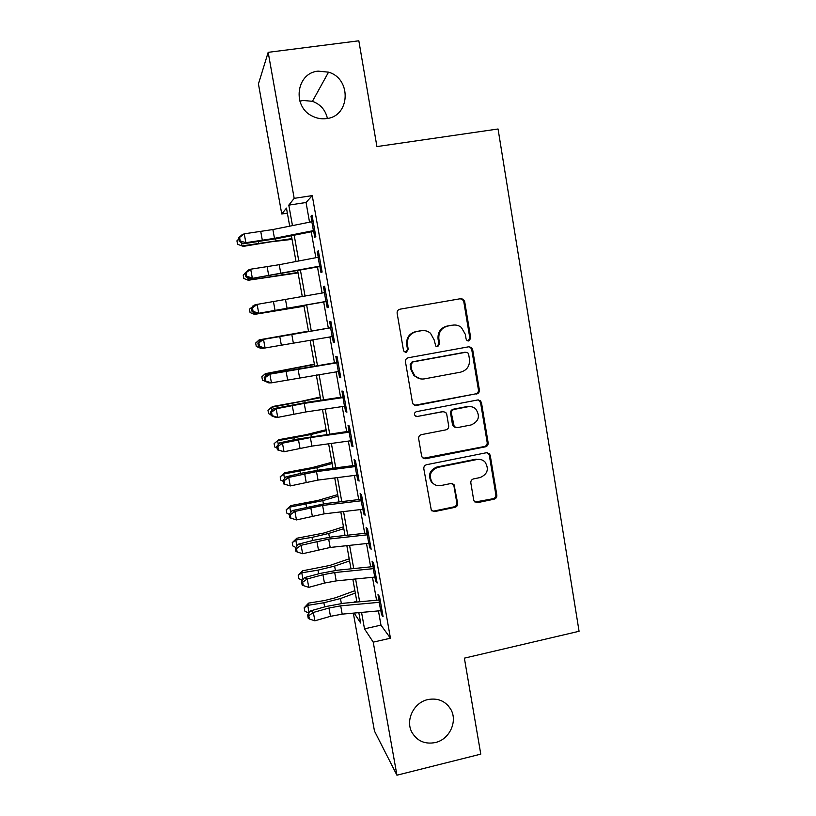 <?xml version="1.0" encoding="UTF-8"?>
<svg xmlns="http://www.w3.org/2000/svg" width="816" height="816" viewBox="0 0 816 816"><rect width="100%" height="100%" fill="white"/><g stroke="black" fill="none" stroke-linecap="round" stroke-linejoin="round"><path stroke-width="1.22" d="M468.833 341.006L470.761 338.181L464.671 301.543L463.304 299.278L460.754 298.666L399.952 309.193C397.912 309.764 396.974 311.131 397.137 313.283L403.481 350.309L404.185 351.645L406.286 352.308L408.245 349.452L407.429 344.668C406.939 337.814 409.918 333.458 416.395 331.612L421.474 330.715C424.861 330.194 427.87 331.051 430.511 333.275L434.153 339.874L435.734 346.055L437.723 346.627L439.671 343.791L438.865 339.038C438.386 332.204 441.354 327.879 447.749 326.053L452.778 325.156C455.93 324.666 458.776 325.411 461.315 327.379L465.314 334.295L466.099 339.028L466.956 340.517L468.833 341.006M468.007 341.006L469.853 338.201L463.784 301.675L462.417 299.421L460.112 298.778M405.43 352.308L407.521 349.432L406.705 344.678L407.429 344.668M436.886 346.627L438.855 343.791L438.049 339.048L438.865 339.038M427.808 699.587C413.783 702.494 405.154 720.253 411.917 732.34C417.17 741.091 424.963 744.498 435.305 742.55C449.718 739.459 458.102 720.895 450.524 708.91C445.22 700.883 437.651 697.772 427.808 699.587M318.138 71.135C296.035 72.899 291.904 107.11 312.65 116.27C317.087 118.442 321.677 119.228 326.42 118.595C350.135 116.484 351.91 78.775 328.542 72.165L318.138 71.135M327.41 118.442C325.482 110.027 320.494 104.315 312.446 101.317L303.134 100.45L299.87 101.174M473.688 499.963L474.443 501.585L477.554 502.636L494.119 499.188C496.067 498.566 496.975 497.219 496.832 495.149L490.243 455.45L489.335 453.645L486.397 452.737L426.595 464.702C424.595 465.324 423.667 466.681 423.82 468.792L431.338 510.367L434.622 511.581L454.92 507.348C456.899 506.726 457.807 505.379 457.664 503.288L454.022 484.612L450.881 483.521L440.803 485.581C437.356 486.152 434.479 485.122 432.184 482.491C428.543 475.493 430.379 470.465 437.702 467.405L477.054 459.5C480.155 458.969 482.817 459.816 485.03 462.019C489.253 469.047 487.601 474.229 480.073 477.564L473.566 478.89C471.597 479.502 470.689 480.848 470.832 482.939L473.688 499.963M287.375 213.149L281.765 214.016L258.437 83.926L268.178 52.336L358.836 40.8L376.921 146.584L498.056 128.989L579.074 631.278L464.375 658.155L480.777 754.127L396.933 775.2L374.473 731.065L353.328 613.142M268.178 52.336L294.178 198.349L288.803 205.132L292.465 225.604M378.451 610.919L380.97 625.127L390.446 638.214L312.253 195.605L294.178 198.349M390.446 638.214L373.228 642.141L396.933 775.2M476.626 394.016C478.594 393.424 479.512 392.078 479.369 389.977L472.658 349.605L471.464 347.494L468.761 346.78L408.265 357.765C406.246 358.346 405.307 359.703 405.47 361.845L412.468 402.635L413.314 404.389L416.435 405.44L475.697 393.863C477.666 393.281 478.574 391.935 478.431 389.834L471.74 349.595L470.546 347.483L468.914 346.749M481.491 402.757L488.141 442.782C488.274 444.873 487.366 446.219 485.408 446.821L425.564 458.735L422.362 457.603L421.617 455.991L418.659 438.712C418.506 436.601 419.434 435.234 421.433 434.632L445.913 429.859C447.902 429.257 448.831 427.9 448.678 425.799L446.74 414.355L445.832 412.529L442.823 411.57L417.282 416.466L415.079 415.721C414.008 413.845 414.467 412.488 416.456 411.652L477.615 399.983L480.451 400.799L481.491 402.757L480.553 402.574L487.183 442.486L488.141 442.782M313.548 230.591L314.752 237.374L315.823 236.528L312.028 215.118L310.988 216.138L311.967 221.677M319.831 266.108L320.984 272.615L322.106 272.054L318.342 250.767L317.251 251.491L318.26 257.244M326.084 301.43L327.196 307.673L328.358 307.377L324.615 286.202L323.473 286.661L324.523 292.618M332.306 336.559L333.367 342.526L334.57 342.506L330.847 321.453L329.664 321.637L330.755 327.797M338.487 371.494L339.497 377.186L340.751 377.441L337.049 356.5L335.825 356.419L336.947 362.773M344.638 406.225L345.607 411.662L346.902 412.182L343.22 391.364L341.945 391.007L343.108 397.565M350.758 440.783L351.676 445.954L353.022 446.729L349.35 426.023L348.034 425.401L349.238 432.164M356.847 475.136L357.714 480.053L359.101 481.093L355.45 460.499L354.093 459.612L355.327 466.568M362.896 509.306L363.722 513.968L365.14 515.263L361.519 494.782L360.121 493.639L361.386 500.779M368.914 543.293L369.689 547.699L371.158 549.25L367.557 528.88L366.109 527.483L367.404 534.817M374.891 577.096L375.625 581.247L377.135 583.052L373.555 562.795L372.065 561.143L373.402 568.66M312.253 195.605L306.051 202.501L309.539 222.166M311.253 231.815L315.843 257.713M317.485 267.005L322.106 293.056M323.697 302.012L328.328 328.134M329.888 336.967L334.468 362.794M336.08 371.872L340.578 397.27M342.23 406.582L346.657 431.562M348.35 441.109L352.696 465.661M354.43 475.442L358.714 499.576M360.488 509.592L364.691 533.307M366.506 543.548L370.637 566.855M372.494 577.33L376.553 600.229M380.848 610.715L381.541 614.621L383.092 616.672L379.522 596.527L377.992 594.619L379.358 602.32M289.7 226.165L286.467 208.09L281.765 214.016M354.134 613.071L360.682 623.036L358.826 612.663M356.929 602.024L352.849 579.258M350.992 568.844L346.841 545.669M345.025 535.48L340.802 511.907M339.028 501.942L334.733 477.952M332.989 468.221L328.624 443.812M326.93 434.316L322.483 409.489M320.831 400.228L316.312 374.983M314.701 365.956L310.111 340.282M308.54 331.5L303.889 305.531M302.297 296.626L297.667 270.739M296.014 261.497L291.414 235.753M361.559 612.418L364.497 628.84L373.228 642.141M294.178 235.202L298.778 260.967M300.431 270.218L305.062 296.126M306.653 305.041L311.294 331.031M312.865 339.813L317.455 365.517M319.066 374.544L323.585 399.82M325.237 409.091L329.674 433.939M331.378 443.435L335.743 467.864M337.477 477.605L341.771 501.616M343.546 511.581L347.769 535.184M349.585 545.374L353.726 568.568M355.592 578.983L359.662 601.769M306.051 202.501L288.803 205.132M380.97 625.127L364.497 628.84M310.988 216.138L312.181 215.954M317.251 251.491L318.434 251.308M323.473 286.661L324.656 286.467M333.367 342.526L334.54 342.312M339.497 377.186L340.67 376.972M345.607 411.662L346.769 411.448M351.676 445.954L352.838 445.73M357.714 480.053L358.877 479.818M363.722 513.968L364.874 513.733M369.689 547.699L370.841 547.454M375.625 581.247L376.778 581.002M381.541 614.621L382.684 614.366M453.431 325.064L452.778 325.156M438.049 339.048C437.58 332.245 440.528 327.93 446.913 326.114L451.921 325.217M422.331 330.602L421.474 330.715M406.705 344.678C406.215 337.834 409.193 333.489 415.64 331.653L420.709 330.755M414.62 405.277L475.697 393.863M468.629 354.236L467.813 352.767L465.905 352.257L412.835 361.937L410.876 364.793L411.733 369.811L414.752 375.778C417.486 378.42 420.719 379.45 424.442 378.869L460.642 372.147C466.987 370.291 469.934 365.976 469.465 359.203L468.629 354.236M420.617 378.889L414.018 375.676L410.999 369.73L410.142 364.732L412.09 361.886L465.008 352.226M423.147 458.296L484.459 446.505C486.418 445.903 487.325 444.567 487.183 442.486M443.833 411.529L417.282 416.466M415.803 416.272L416.537 416.242M471.107 424.952C478.859 421.474 480.41 416.16 475.759 409.02C473.566 407.011 470.995 406.246 468.058 406.735L454.175 409.397C452.186 409.989 451.268 411.335 451.421 413.447L454.247 426.686L457.246 427.645L471.107 424.952M471.046 406.674L468.058 406.735M455.267 427.421L453.39 426.431L452.492 424.636L450.565 413.243C450.422 411.131 451.34 409.785 453.319 409.193L467.16 406.541M480.553 402.574L478.339 399.922M481.348 459.714L477.054 459.5M434.428 484.469L431.399 482.072C427.768 475.085 429.593 470.077 436.897 467.027L476.136 459.143M431.776 510.836L433.826 511.071L454.063 506.848C456.032 506.226 456.95 504.88 456.797 502.799L453.92 485.795L452.564 483.623M474.943 502.054L493.15 498.709C495.098 498.097 495.995 496.76 495.853 494.69L489.284 455.114L487.601 452.717M292.057 239.374L271.391 241.76L243.423 246.361L241.995 245.932L291.924 238.609M241.393 242.627L241.995 245.932L237.558 244.259L236.926 240.832L238.792 238.955M314.731 230.357L274.472 238.354L245.861 242.689L243.403 243.77L277.838 238.445L313.681 231.336M313.15 221.452L272.881 229.541L244.239 233.825L245.861 242.689L240.22 240.975L239.567 237.425L238.598 237.884L239.251 241.414L240.22 240.975M238.598 237.884L241.791 234.967L244.239 233.825L239.567 237.425M239.251 241.414L243.403 243.77M298.054 272.891L248.278 280.245L297.973 272.442M247.819 277.777L248.278 280.245L243.831 278.501L243.209 275.084L245.075 273.268M304.021 306.235L254.521 314.384L303.991 306.092M254.215 312.722L254.521 314.384L250.073 312.559L249.451 309.162L253.909 305.694M252.96 305.867L253.082 306.53M308.468 331.133L259.172 339.854L308.489 331.204M260.569 347.473L260.722 348.33L256.275 346.433L255.663 343.057L259.172 339.854L259.447 341.323M260.722 348.33L261.926 348.116M314.384 364.171L265.363 373.667L314.446 364.548M266.893 382.041L262.456 380.134L261.834 376.768L265.363 373.667L265.771 375.921M321.014 265.894L249.808 278.837L319.913 266.546M319.444 257.03L279.225 264.7L250.696 269.198L252.307 278.011L246.677 276.298L246.034 272.768L245.045 273.115L245.687 276.624L246.677 276.298M245.045 273.115L248.207 270.086L250.696 269.198L246.034 272.768M245.687 276.624L249.808 278.837M327.267 301.226L256.183 313.711L326.114 301.573M325.706 292.403L257.122 304.378L258.723 313.15L253.103 311.416L252.46 307.918L251.461 308.152L252.103 311.651L253.103 311.416M251.461 308.152L254.592 305.011L257.122 304.378L252.46 307.918M252.103 311.651L256.183 313.711M333.489 336.355L262.517 348.401L258.478 346.484L259.498 346.351L258.856 342.863L257.846 343.006L258.478 346.484M331.939 327.593L263.507 339.374L265.098 348.085L259.498 346.351M258.856 342.863L263.507 339.374L260.936 339.752L330.745 327.716M260.936 339.752L257.846 343.006M339.67 371.3L271.442 382.837L268.821 382.898L264.823 381.123L265.853 381.092L265.22 377.624L264.18 377.665L264.823 381.123M338.13 362.579L269.861 374.167L271.442 382.837L265.853 381.092M265.22 377.624L269.861 374.167L267.25 374.289L336.886 362.406M267.25 374.289L264.18 377.665M320.26 397.035L300.227 401.543L272.687 406.501L271.514 407.296L320.382 397.708M270.973 414.732L268.597 413.651L267.985 410.305L271.514 407.296L272.065 410.326M345.821 406.052L305.765 411.958L277.746 417.384L275.094 417.2L271.126 415.568L272.177 415.64L271.544 412.192L270.494 412.131L271.126 415.568M344.281 397.382L304.215 403.39L276.175 408.765L277.746 417.384L272.177 415.64M271.544 412.192L276.175 408.765L273.523 408.643L307.316 402.257L342.995 396.913M273.523 408.643L270.494 412.131M326.104 429.726L306.214 434.673L278.756 439.702L277.624 440.752L310.916 434.52L326.278 430.695M277.083 448.106L274.696 446.984L274.094 443.659L278.756 439.702M274.094 443.659L277.624 440.752L278.317 444.547M351.931 440.609L311.916 446.107L284.019 451.748L277.389 449.83L278.46 449.993L277.828 446.566L276.767 446.413L277.389 449.83M350.411 431.99L310.376 437.59L282.458 443.18L284.019 451.748L278.46 449.993M277.828 446.566L282.458 443.18L279.776 442.813L295.688 439.375L349.064 431.225M279.776 442.813L276.767 446.413M331.928 462.254L312.161 467.619L284.794 472.729L283.713 474.025L316.894 467.67L332.153 463.519M283.152 481.307L280.775 480.145L280.174 476.84L284.794 472.729M280.174 476.84L283.713 474.025L284.549 478.584M358.01 474.973L318.036 480.083L290.261 485.928L283.631 483.898L284.713 484.163L284.09 480.757L283.009 480.502L283.631 483.898M356.5 466.405L316.506 471.607L288.701 477.401L290.261 485.928L284.713 484.163M284.09 480.757L288.701 477.401L285.977 476.799L301.818 473.158L319.505 469.975L355.113 465.344M285.977 476.799L283.009 480.502M337.712 494.618L318.077 500.402L290.802 505.583L289.762 507.124L322.83 500.647L337.987 496.159M289.262 514.355L286.824 513.131L286.212 509.837L290.802 505.583M286.212 509.837L289.762 507.124L290.741 512.438M364.058 509.153L324.125 513.866L296.463 519.925L294.913 511.438L290.312 514.763L289.211 514.406L289.833 517.793L290.924 518.15L290.312 514.763M362.559 500.626L322.606 505.43L294.913 511.438L292.159 510.592L325.543 503.564L361.121 499.29M292.159 510.592L289.211 514.406M290.924 518.15L296.463 519.925M343.465 526.799L323.962 533.011L296.769 538.264L295.79 540.039L312.018 537.367L328.736 533.45L343.801 528.635M295.851 547.505L292.832 545.945L292.23 542.671L296.769 538.264M292.23 542.671L295.79 540.039L296.891 546.108M370.076 543.15L330.184 547.465L302.634 553.727L301.094 545.292L296.494 548.576L295.392 548.138L296.004 551.494L297.116 551.953L296.494 548.576M368.577 534.674L328.675 539.08L301.094 545.292L298.299 544.211L313.987 540.192L331.561 536.979L367.098 533.042M298.299 544.211L295.392 548.138M297.116 551.953L302.634 553.727M349.197 558.827L329.817 565.457L302.716 570.772L301.777 572.791L317.965 570.149L334.621 566.08L349.574 560.939M302.379 580.482L298.809 578.585L298.217 575.331L302.716 570.772M298.217 575.331L301.777 572.791L303.022 579.595M376.064 576.963L336.202 580.89L324.452 583.073L308.774 587.357L307.244 578.962L302.654 582.216L301.522 581.675L302.134 585.021L303.266 585.572L302.654 582.216M374.564 568.528L334.703 572.546L322.942 574.729L307.244 578.962L304.409 577.646L320.015 573.444L337.538 570.2L373.034 566.61M304.409 577.646L301.522 581.675M303.266 585.572L308.774 587.357M354.899 590.692L335.641 597.72L324.656 600.505L308.621 603.106L307.734 605.37L323.881 602.749L340.466 598.536L355.327 593.079M308.846 613.285L304.756 611.051L304.164 607.808L308.621 603.106M304.164 607.808L307.734 605.37L309.111 612.898M353.379 602.351L356.755 601.086M382.01 610.582L342.2 614.132L330.48 616.325L314.874 620.803L313.354 612.449L308.774 615.672L307.632 615.04L308.244 618.365L309.376 619.007L308.774 615.672M380.531 602.198L340.7 605.839L328.97 608.032L313.354 612.449L310.488 610.898L326.012 606.512L343.485 603.259L378.95 600.005M310.488 610.898L307.632 615.04M309.376 619.007L314.874 620.803M469.853 338.201L470.761 338.181M407.521 349.432L408.245 349.452M438.855 343.791L439.671 343.791M446.913 326.114L447.749 326.053M415.64 331.653L416.395 331.612M463.784 301.675L464.671 301.543M415.691 405.256L416.435 405.44M471.74 349.595L472.658 349.605M478.431 389.834L479.369 389.977M412.09 361.886L412.835 361.937M410.142 364.732L410.876 364.793M410.999 369.73L411.733 369.811M484.459 446.505L485.408 446.821M424.799 458.378L425.564 458.735M441.997 411.366L442.823 411.57M453.319 409.193L454.175 409.397M450.565 413.243L451.421 413.447M452.492 424.636L453.349 424.891M436.897 467.027L437.702 467.405M453.92 485.795L454.777 486.224M456.797 502.799L457.664 503.288M454.063 506.848L454.92 507.348M433.826 511.071L434.622 511.581M489.284 455.114L490.243 455.45M495.853 494.69L496.832 495.149M493.15 498.709L494.119 499.188M476.626 502.156L477.554 502.636M258.335 241.689L258.58 243.015M275.675 238.864L275.961 240.445M274.472 238.354L272.881 229.541M262.354 240.394L260.763 231.581M313.405 230.612L311.834 221.707M264.67 276.563L264.812 277.358M281.948 273.686L282.112 274.625M281.785 370.862L281.908 371.515M298.88 367.69L299.023 368.475M280.796 273.452L279.225 264.7M268.719 275.512L267.128 266.75M319.699 266.138L318.128 257.275M287.089 308.366L285.518 299.656M275.043 310.437L273.472 301.726M325.951 301.451L324.391 292.648M293.352 343.087L291.791 334.427M281.336 345.168L279.776 336.508M332.173 336.58L330.623 327.818M299.574 377.614L298.024 368.995M287.599 379.715L286.039 371.096M338.354 371.515L336.814 362.794M287.895 404.512L288.109 405.685M304.919 401.197L305.164 402.594M305.765 411.958L304.215 403.39M293.821 414.069L292.271 405.501M344.505 406.246L342.975 397.586M293.974 437.998L294.28 439.681M310.916 434.52L311.284 436.519M311.916 446.107L310.376 437.59M300.013 448.239L298.472 439.712M350.625 440.793L349.095 432.174M300.023 471.291L300.421 473.484M316.894 467.67L317.363 470.271M318.036 480.083L316.506 471.607M306.173 482.215L304.643 473.739M356.704 475.157L355.195 466.579M306.031 504.421L306.52 507.113M322.83 500.647L323.401 503.839M324.125 513.866L322.606 505.43M312.304 516.018L310.774 507.583M362.753 509.327L361.243 500.8M312.018 537.367L312.589 540.549M328.736 533.45L329.419 537.234M330.184 547.465L328.675 539.08M318.393 549.637L316.873 541.243M368.771 543.313L367.271 534.827M317.965 570.149L318.628 573.821M334.621 566.08L335.407 570.445M336.202 580.89L334.703 572.546M324.452 583.073L322.942 574.729M374.758 577.106L373.269 568.67M323.881 602.749L324.635 606.9M340.466 598.536L341.353 603.473M342.2 614.132L340.7 605.839M330.48 616.325L328.97 608.032M380.715 610.725L379.226 602.341M312.446 101.317L328.542 72.165M447.8 705.269L450.524 708.91M462.417 299.421L463.304 299.278M470.546 347.483L471.464 347.494M414.018 375.676L414.752 375.778M453.39 426.431L454.247 426.686M479.512 400.625L480.451 400.799M431.399 482.072L432.184 482.491M453.176 484.174L454.022 484.612M488.376 453.308L489.335 453.645"/></g></svg>
